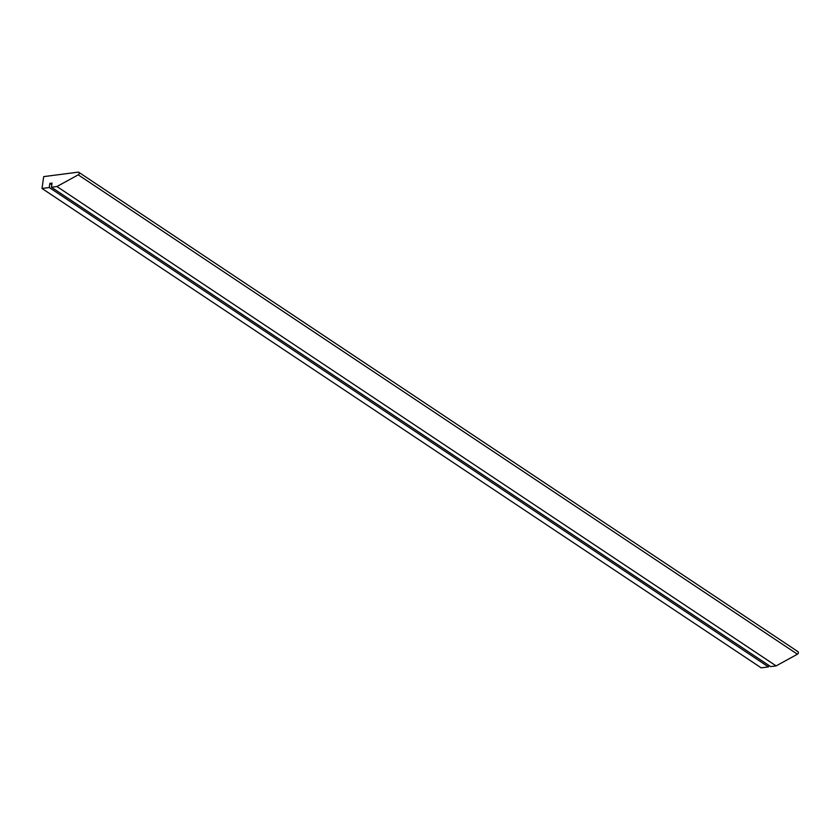 <?xml version="1.0" encoding="UTF-8"?>
<svg xmlns="http://www.w3.org/2000/svg" width="840" height="840" viewBox="0 0 840 840"><rect width="100%" height="100%" fill="white"/><g stroke="black" fill="none" stroke-linecap="round" stroke-linejoin="round"><path stroke-width="1.26" d="M761.198 667.842L768.443 666.897L768.674 665.301L768.443 666.897L49.245 187.52L42 188.465L761.198 667.842L768.443 666.897L49.245 187.52L49.843 183.383L51.818 184.695L49.843 183.383L49.245 187.52L42 188.465L43.701 176.621L78.152 172.158L43.701 176.621L42 188.465L761.198 667.842M770.648 666.614L776.129 665.9L797.423 654.213A1.544 1.145 -56.3 0 0 797.349 651.536A1.544 1.145 123.7 0 1 797.423 654.213L78.236 174.835A1.544 1.145 -56.3 0 0 78.152 172.158A1.544 1.145 -56.3 0 1 78.236 174.835L56.931 186.522L776.129 665.9L797.423 654.213L78.236 174.835L56.931 186.522L51.45 187.236L770.648 666.614L776.129 665.9L56.931 186.522L51.45 187.236L52.049 183.089L49.843 183.383L52.049 183.089L51.45 187.236L770.648 666.614M798 651.683L78.802 172.305"/></g></svg>
